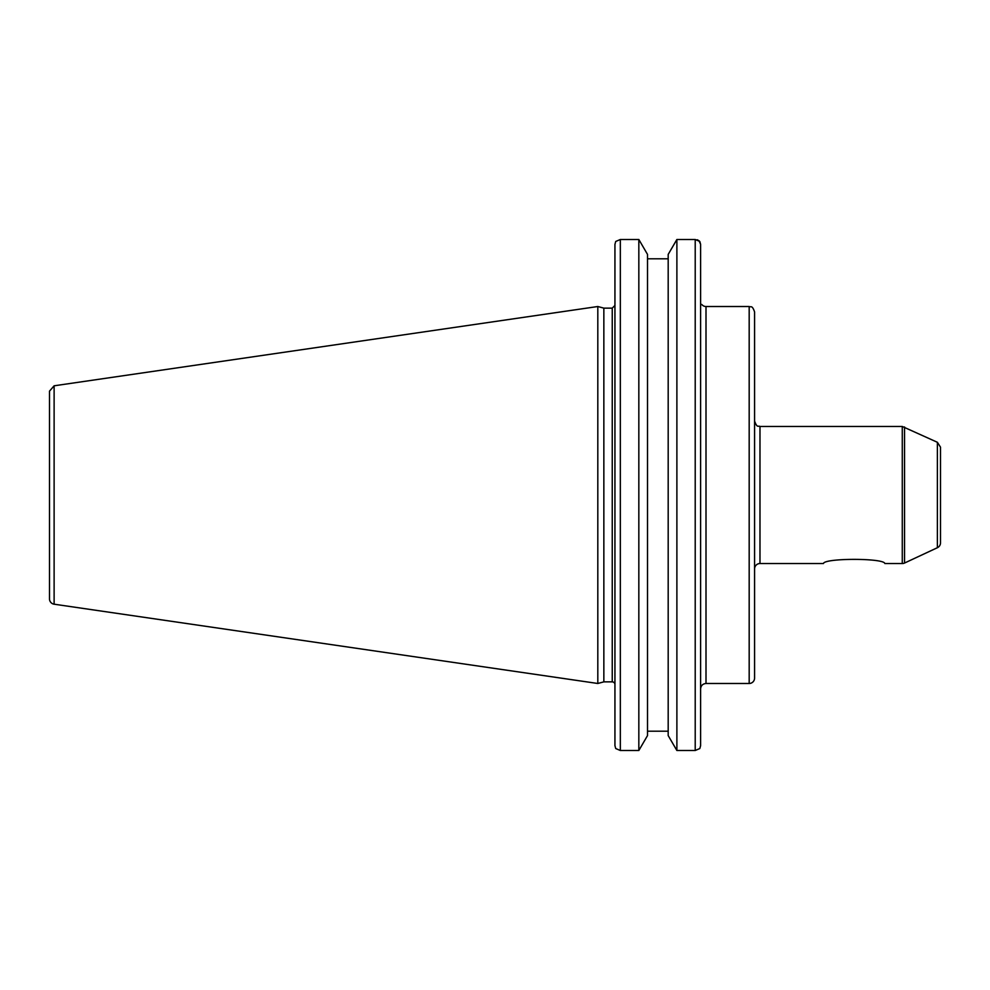 <?xml version="1.0" encoding="UTF-8"?>
<svg xmlns="http://www.w3.org/2000/svg" width="990" height="990" viewBox="0 0 990 990"><rect width="100%" height="100%" fill="white"/><g stroke="black" fill="none" stroke-linecap="round" stroke-linejoin="round"><path stroke-width="1.49" d="M823.445 563.533C824.187 557.989 884.107 557.989 884.862 563.533C884.107 557.989 824.187 557.989 823.445 563.533L759.974 563.533L759.974 426.467C758.365 425.366 757.239 428.559 754.578 421.059M937.382 442.282L937.382 547.718A5.396 5.396 0 0 0 940.5 542.829L940.5 447.171L937.382 442.282L902.274 426.467L759.974 426.467M937.382 547.718L904.551 563.038A5.396 5.396 0 0 1 902.274 563.533L902.274 426.467M754.578 568.941A5.396 5.396 0 0 1 759.974 563.533M749.183 306.516L749.183 683.484A5.396 5.396 0 0 0 754.578 678.088L754.578 311.912C752.016 304.536 750.779 307.556 749.183 306.516L706.006 306.516A5.396 5.396 0 0 1 701.774 304.462L700.611 304.462M612.241 681.863L603.851 681.863L603.851 308.137L612.241 308.137L612.241 681.863A2.698 2.698 0 0 1 614.939 684.56M614.939 244.369L614.939 745.631L615.718 748.527L620.334 750.507L620.334 239.493L615.718 241.473L614.939 244.369M699.831 748.527L700.611 745.631L700.611 244.369L699.831 241.473L695.215 239.493L695.215 750.507L699.831 748.527L700.611 745.631L700.611 701.254M676.888 239.493L676.888 750.507L668.188 735.582L668.188 254.418L676.888 239.493L695.215 239.493M638.835 750.507L647.522 735.582L647.522 254.418L638.835 239.493L638.835 750.507L620.334 750.507M668.188 258.798L647.522 258.798M706.006 306.516L706.006 683.484C702.739 683.805 700.932 685.6 700.611 688.879L700.611 698.556M698.965 240.644L700.611 244.369L700.611 301.764M697.17 239.778L697.962 240.075M620.334 239.493L638.835 239.493M49.5 417.891L49.5 391.149L54.116 385.803L54.116 604.197A5.396 5.396 0 0 1 49.5 598.851L49.5 572.109M49.5 391.149L49.5 598.851M54.116 385.803L597.812 306.516L597.812 683.484L54.116 604.197M647.522 731.202L668.188 731.202M695.215 750.507L676.888 750.507M904.551 563.038L904.551 426.962M884.862 563.533L902.274 563.533M706.006 683.484L749.183 683.484M612.241 308.137L614.939 305.44M603.851 308.137L597.812 306.516M603.851 681.863L597.812 683.484"/></g></svg>
